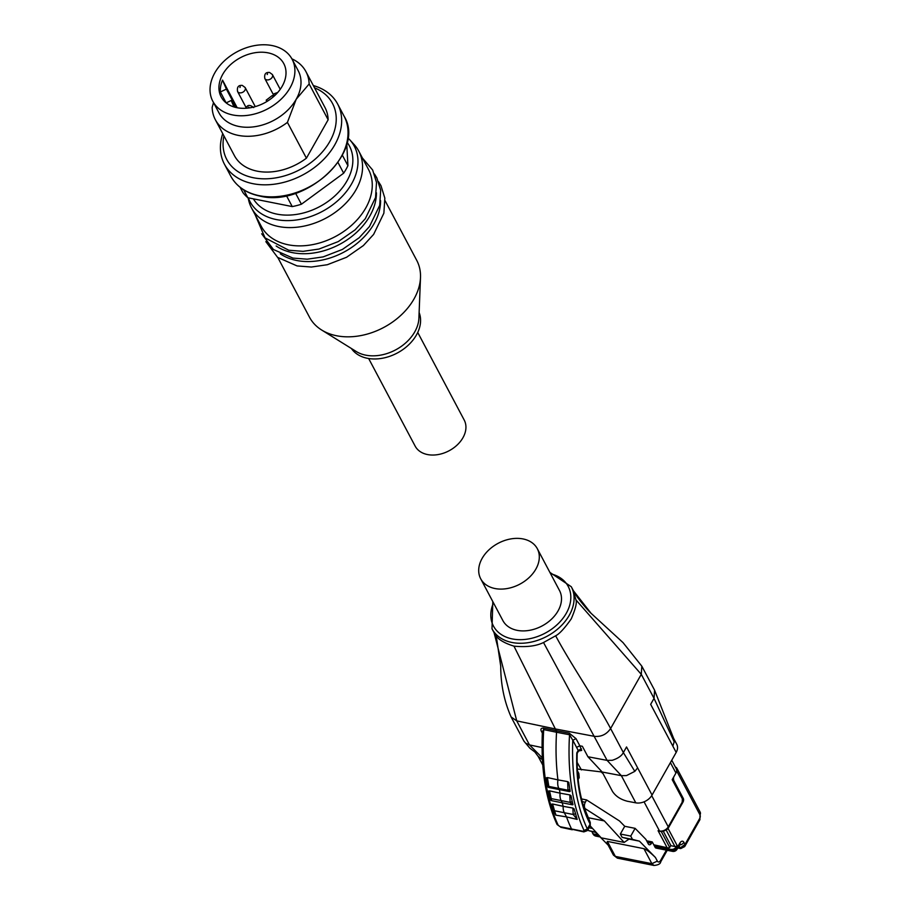 <?xml version="1.0" encoding="UTF-8"?>
<svg xmlns="http://www.w3.org/2000/svg" width="911" height="911" viewBox="0 0 911 911"><rect width="100%" height="100%" fill="white"/><g stroke="black" fill="none" stroke-linecap="round" stroke-linejoin="round"><path stroke-width="1.37" d="M542.854 732.706L541.681 731.829L542.341 733.07M545.996 777.88L547.226 786.239L547.932 786.17L545.996 777.88L547.409 777.561A20174.847 14164.262 49.1 0 1 557.942 779.873A162.397 84.211 -78.7 0 1 556.541 732.262L569.534 734.756L572.791 740.222L576.037 738.662L569.273 733.173L556.279 730.679L555.357 728.948L594.348 736.339C601.18 736.988 606.601 734.391 610.609 728.538L641.276 674.334L641.834 666.192L654.588 690.196M480.689 578.758L502.872 620.573A32.056 23.128 -28 0 0 541.157 626.426A32.056 23.128 -28 0 0 560.117 591.797A32.056 23.128 -28 0 0 559.502 590.522L537.319 548.707A32.056 23.128 152 0 1 537.923 549.993A32.056 23.128 152 0 1 518.974 584.611A32.056 23.128 152 0 1 480.689 578.758A32.056 23.128 152 0 1 480.086 577.483A32.056 23.128 152 0 1 499.034 542.854A32.056 23.128 152 0 1 537.319 548.707M666.488 829.522A1.708 1.23 -28 0 0 668.07 828.475L683.034 802.033A2.562 1.332 101.3 0 0 683.318 798.491L673.969 780.875A4.27 2.221 -78.7 0 1 673.696 777.003M666.397 850.145L660.6 860.394A4.27 2.221 -78.7 0 1 657.343 861.089L655.419 857.467C650.431 852.548 646.594 849.621 643.929 848.676L607.375 841.4L606.988 842.96L613.433 855.099L615.335 856.397L607.375 841.4M582.231 801.6L585.329 802.227A4.27 2.221 101.3 0 0 585.477 808.854L604.357 820.925L587.925 817.657M590.077 825.765L601.214 837.847L624.149 842.413L629.057 839.088L622.111 837.334L620.345 834.02L630.742 836.093L632.496 839.407L622.111 837.334M604.357 820.925L624.149 842.413M592.605 828.498L588.95 827.769M588.062 829.34L588.779 830.695L595.942 832.119M655.419 857.467L639.454 841.16L629.057 839.088M639.454 841.16L632.496 839.407M620.345 834.02L624.73 826.288L635.115 828.35L645.865 839.327L648.279 843.882A4.27 2.221 101.3 0 0 649.315 844.759A4.27 2.221 101.3 0 0 651.536 843.187L652.253 841.923L654.474 846.114L670.883 849.382A4.27 3.086 -28 0 0 676.338 846.786L677.089 845.465A1.708 1.23 152 0 1 674.903 846.501L670.701 845.67M630.742 836.093L635.115 828.35M585.329 802.227L586.616 799.949L619.526 820.982L624.73 826.288M586.616 799.949L581.537 798.936M608.138 845.123L595.726 832.46L588.779 830.695M595.726 832.46L596.363 832.586M677.83 848.016L680.733 848.585L684.708 846.581L685.015 844.417L680.107 848.061L678.057 847.651M671.76 760.23L676.247 768.69A6.832 4.931 152 0 1 676.622 771.127L676.702 770.991A4.27 3.086 -28 0 0 676.896 768.269A4.27 3.086 -28 0 0 675.381 767.073M654.474 846.114L655.055 847.207A4.27 2.221 101.3 0 0 656.091 848.095L672.5 851.364A4.27 4.27 0 0 0 676.975 849.405L680.062 844.36M592.173 831.549A4.27 3.086 -28 0 0 592.435 832.836A4.27 3.086 -28 0 0 594.336 834.134L598.117 834.897M646.662 840.819L652.253 841.923M663.254 831.196L670.826 845.454L669.699 847.435L668.15 847.936L653.779 844.804M659.746 831.253L658.084 830.707L666.966 847.424M651.695 795.645L668.253 826.846A6.832 4.931 152 0 1 659.518 830.991A1.708 0.888 101.3 0 0 659.94 831.344C663.459 831.743 666.248 830.433 668.298 827.393A1.708 0.786 -150.5 0 0 668.253 826.846L682.088 802.386A2.562 1.332 101.3 0 0 682.373 798.833L672.193 779.657L675.939 773.04A6.832 4.931 152 0 0 676.622 771.127M577.426 770.82L578.827 773.462L579.225 777.652L578.155 779.52M637.632 767.871L634.819 771.366L623.363 752.588L626.54 746.963L652.06 795.052L676.178 752.418L650.659 704.328L654.03 698.384L641.276 674.334L575.946 599.905C577.073 602.74 575.49 609.072 571.22 618.922C564.615 628.294 559.422 633.919 555.653 635.787L543.525 642.517C536.089 646.15 526.239 647.357 513.952 646.138L555.357 728.948L516.742 720.886L529.496 744.925L525.488 743.046L523.768 740.837M555.653 635.787C569.91 662.661 596.341 701.664 610.609 728.538L623.363 752.588C621.655 755.902 617.931 758.476 612.215 760.309L607.102 760.378L543.525 642.517M652.06 795.052A12.822 9.247 152 0 1 635.798 802.842L627.417 801.259C620.63 799.528 615.642 796.225 612.454 791.363L603.025 773.598L601.18 772.016M634.819 771.366L626.483 775.591L621.37 775.671L635.798 802.842M542.432 759.751L538.15 756.335M587.914 756.745L607.102 760.378L621.37 775.671L602.194 772.027L587.914 756.745L582.368 746.291L579.829 745.802L576.037 738.662M602.194 772.027L577.335 769.021M552.408 809.572L551.28 804.242L552.601 804.003A19376.731 11521.759 38.8 0 1 563.169 806.315A19298.066 11655.903 37.8 0 1 572.871 808.057L573.19 814.48L577.175 819.399A8056.531 3698.774 -150.5 0 0 566.517 816.916A8046.043 3686.669 -150.5 0 0 556.006 815.197L552.408 809.572L553.433 810.107L555.551 815.003M548.171 791.124L549.344 797.911L550.233 798.15L548.171 791.124L549.527 790.85A19046.881 12436.653 43.7 0 1 560.083 793.162A162.397 84.211 -78.7 0 1 559.4 789.45L558.842 788.414A10.681 5.534 -78.7 0 1 557.942 779.873A20094.531 14296.232 48 0 1 567.655 781.615L567.974 790.224L569.455 791.591L548.775 787.491L547.932 786.17L547.636 786.888L548.775 787.491M569.273 733.173L569.534 734.756A162.26 84.142 101.3 0 0 584.053 830.456L587.344 828.976A159.698 82.81 -78.7 0 1 572.791 740.222L578.189 750.425L576.811 752.862A122.359 63.451 101.3 0 0 583.063 806.679A130.899 67.881 101.3 0 0 590.123 824.056L587.344 828.976L587.253 830.65L583.826 831.891L571.641 829.181A162.397 84.211 -78.7 0 1 566.517 816.916L564.296 812.714A10.681 5.534 -78.7 0 1 563.169 806.315A162.397 84.211 -78.7 0 1 562.178 802.568L561.13 800.587A10.681 5.534 -78.7 0 1 560.083 793.162A18968.922 12563.669 42.7 0 1 569.796 794.904L570.138 802.375L572.484 804.812L551.588 800.667L550.233 798.15L551.326 798.913L549.527 790.85M576.811 752.862L577.164 753.739C576.686 773.177 578.747 790.418 583.359 805.495L590.248 822.428L590.26 825.446L587.458 830.399M567.655 781.615L568.817 782.447L570.172 791.363L569.455 791.591M569.796 794.904L570.981 795.69L572.245 801.578A162.283 84.154 101.3 0 0 572.996 804.675L572.484 804.812M572.871 808.057L574.101 808.809A162.283 84.154 101.3 0 0 575.547 813.694L577.175 819.399M584.053 830.456L583.154 831.299L560.163 826.721L557.054 824.478M578.485 750.983L581.673 750.425L579.829 745.802L576.572 747.362M560.163 826.721L557.065 824.501C545.598 799.402 540.713 768.417 542.409 731.544L543.696 729.609L543.434 728.026C540.849 728.094 540.257 729.358 541.681 731.829M558.215 825.309A162.26 84.142 -78.7 0 1 543.696 729.609L556.541 732.262L556.279 730.679L543.434 728.026M547.226 786.239L547.636 786.888M549.344 797.911L550.734 800.257M551.28 804.242L553.433 810.107L554.605 810.984L552.601 804.003M569.842 789.393L567.974 790.224L548.821 786.409L547.409 777.561M572.245 801.578L570.138 802.375L551.235 798.605L550.073 797.717M575.547 813.694L573.19 814.48L554.526 810.767L553.319 809.833M547.705 785.544L548.866 786.797M551.588 800.667L551.326 798.913M556.006 815.197L554.605 810.984M654.576 690.208L673.696 738.548L674.208 741.805L672.853 746.143M673.582 738.297L676.748 744.264A12.822 9.247 152 0 1 676.178 752.418M338.004 162.5L343.663 173.192A61.538 44.411 -28 0 0 345.952 169.469A61.538 44.411 -28 0 0 347.922 165.677L346.749 143.836M222.728 133.621A64.1 46.256 -28 0 0 224.413 164.151A64.1 46.256 -28 0 0 277.548 183.703A64.1 46.256 -28 0 0 334.792 144.803A64.1 46.256 -28 0 0 337.662 104.059A64.1 46.256 -28 0 0 313.327 85.554M213.504 102.567L212.161 107.396A51.278 37.009 -28 0 0 215.349 119.728L234.355 155.53A51.278 37.009 -28 0 0 306.415 158.184L287.421 122.381L296.2 99.253A44.867 32.386 -28 0 0 298.216 70.739L292.112 59.238A44.867 32.386 -28 0 0 254.921 45.55A44.867 32.386 -28 0 0 214.848 72.778A44.867 32.386 -28 0 0 212.832 101.303A44.867 32.386 -28 0 0 250.024 114.991A44.867 32.386 -28 0 0 290.097 87.763A44.867 32.386 -28 0 0 292.112 59.238M223.924 135.887A59.83 43.17 -28 0 0 261.411 178.738A59.83 43.17 -28 0 0 329.828 141.478A59.83 43.17 -28 0 0 314.523 87.809M234.776 107.179L231.212 100.472L226.144 102.886L220.371 91.965A35.472 25.599 152 0 1 222.535 80.122L237.19 107.749M222.728 74.349A35.472 25.599 -28 0 0 221.145 96.896A35.472 25.599 -28 0 0 250.536 107.714A35.472 25.599 -28 0 0 282.216 86.192A35.472 25.599 -28 0 0 283.799 63.645A35.472 25.599 -28 0 0 254.408 52.827A35.472 25.599 -28 0 0 222.728 74.349M368.659 358.513L415.131 446.083A27.774 20.042 -28 0 0 427.521 454.555A27.774 20.042 -28 0 0 457.151 445.012A27.774 20.042 -28 0 0 464.211 420.051L417.739 332.469M248.316 197.835A59.044 42.612 -28 0 0 276.318 219.562A59.044 42.612 -28 0 0 351.669 183.749A59.044 42.612 -28 0 0 349.744 139.77L354.083 144.507A60.684 43.796 152 0 1 358.775 151.135A60.684 43.796 152 0 1 356.053 189.704A60.684 43.796 152 0 1 301.86 226.532A60.684 43.796 152 0 1 251.561 208.015A60.684 43.796 152 0 1 248.703 200.42L248.077 197.789M380.593 200.614A60.684 43.796 152 0 1 374.079 223.673A60.684 43.796 152 0 1 296.633 260.478A60.684 43.796 152 0 1 280.303 253.827M376.425 192.779A60.684 43.796 152 0 1 369.923 215.839A60.684 43.796 152 0 1 292.477 252.643A60.684 43.796 152 0 1 276.147 245.993M358.775 151.135L368.477 169.423A60.684 43.796 152 0 1 365.755 208.004A60.684 43.796 152 0 1 288.32 244.797A60.684 43.796 152 0 1 261.263 226.315L251.561 208.015M385.057 200.671L416.737 260.364A60.684 43.796 152 0 1 420.495 277.559A60.684 43.796 152 0 1 414.015 298.945A60.684 43.796 152 0 1 321.651 330.01A60.684 43.796 152 0 1 309.524 317.256L277.844 257.562M420.495 277.559L418.901 318.269A38.456 27.751 152 0 1 414.79 331.82A38.456 27.751 152 0 1 356.247 351.509L321.651 330.01M419.128 312.564A38.456 27.751 152 0 1 416.452 334.952A38.456 27.751 152 0 1 383.588 358.012A38.456 27.751 152 0 1 351.407 348.503M212.832 101.303L218.936 112.793A44.867 32.386 -28 0 0 256.128 126.481A44.867 32.386 -28 0 0 296.2 99.253L309.148 83.971A51.278 37.009 -28 0 0 305.948 71.65A51.278 37.009 -28 0 0 291.884 58.828M215.349 119.728A51.278 37.009 -28 0 0 287.421 122.381M306.415 158.184L328.142 119.774A51.278 37.009 -28 0 0 324.954 107.452L305.948 71.65M309.148 83.971L328.142 119.774M240.105 187.29L242.918 192.574A61.538 44.411 -28 0 0 247.849 197.744L243.624 189.784M286.453 195.671L292.237 206.581A61.538 44.411 -28 0 0 301.416 204.223L295.585 193.257M342.377 155.246L347.922 165.677M343.663 173.192L301.416 204.223M231.212 100.472L233.979 106.951M222.535 80.122L226.372 89.107L220.371 91.965M236.143 107.532L226.372 89.107M267.299 101.258L266.194 100.176L272.23 95.564L273.437 96.748M266.889 101.508L266.194 100.176M292.237 206.581L247.849 197.744M550.608 573.771A42.305 30.53 152 0 1 566.289 613.274A42.305 30.53 152 0 1 514.328 639.271A42.305 30.53 152 0 1 493.477 602.866M492.805 601.59L492.008 628.806A44.867 32.386 -28 0 0 529.2 642.494A44.867 32.386 -28 0 0 569.273 615.267A44.867 32.386 -28 0 0 571.288 586.741L573.418 590.749L591.034 613.262L623.044 642.631L641.868 666.248M494.058 632.667L496.746 639.351L500.731 666.237C500.731 684.366 504.193 701.265 511.105 716.946L516.742 720.886L494.058 632.667C496.279 638.247 502.918 642.733 513.952 646.138M643.929 848.676L651.889 863.674L615.335 856.397L617.407 858.162L653.961 865.45L651.889 863.674L657.343 861.089M667.228 850.316L660.737 861.783L660.6 860.394M584.384 808.638L585.477 808.854M680.733 848.585L679.037 846.046M676.338 846.786L676.919 847.89L679.925 842.982A5.386 2.79 -78.7 0 1 683.899 842.333L685.015 844.417L699.705 818.442A4.27 1.959 29.5 0 1 699.842 819.832L700.183 812.179L676.896 768.269M699.705 818.442A2.562 1.332 101.3 0 0 700.001 814.889A4.27 3.086 -28 0 0 700.183 812.179M700.001 814.889L676.702 770.991M683.899 842.333A4.27 3.086 152 0 1 679.697 844.975M679.925 842.982A4.27 2.118 31.5 0 1 679.982 844.508M670.883 849.382L671.464 850.475A4.27 3.086 152 0 0 676.919 847.89A4.27 2.118 31.5 0 1 676.975 849.405M655.055 847.207L671.464 850.475A4.27 2.221 101.3 0 0 672.5 851.364M677.089 845.465L668.07 828.475M674.903 846.501L666.066 829.853M599.313 836.116L594.917 835.239A4.27 3.086 -28 0 1 593.015 833.941A4.27 4.27 0 0 0 595.953 836.127A4.27 2.221 -78.7 0 1 594.917 835.239L594.336 834.134M647.482 842.379L651.536 843.187M669.699 847.435L661.227 831.47M644.054 801.828L659.518 830.991L658.084 830.707M670.405 762.621L675.939 773.04M672.534 779.053L682.453 797.751A1.708 1.23 152 0 1 682.373 798.833M682.088 802.386A1.708 0.786 29.5 0 1 682.145 802.944L682.453 797.751M682.715 798.366L683.318 798.491M542.056 747.555L529.496 744.925L542.33 757.85M581.446 769.92L577.118 762.393M583.826 831.891L583.154 831.299M560.8 827.313L572.279 829.773M583.359 805.495A2.562 1.583 162.8 0 1 583.063 806.679M578.143 751.416L578.189 750.425L578.143 751.416L578.189 750.425L581.446 748.876M674.208 741.805L654.03 698.384L654.599 690.231M575.946 599.905L573.224 590.408M573.27 590.499L573.418 590.749C576.025 596.546 587.994 610.621 591.034 613.262M577.745 775.341L578.827 773.462M275.726 94.619L276.284 94.049M249.022 107.316L248.316 107.179L249.022 107.316M244.934 90.223A4.27 3.086 -28 0 0 245.127 87.502L242.28 85.406C238.397 85.065 236.826 87.103 237.577 91.51A4.27 3.086 -28 0 0 239.479 92.808A4.27 3.086 -28 0 0 244.934 90.223M240.288 86.818L239.912 87.49L240.288 86.818M272.195 77.264A4.27 3.086 -28 0 0 272.389 74.543L269.554 72.447C265.67 72.106 264.099 74.144 264.839 78.551A4.27 3.086 -28 0 0 266.752 79.849A4.27 3.086 -28 0 0 272.195 77.264M267.561 73.871L267.185 74.531L267.561 73.871M344.039 116.084C366.154 151.283 306.062 207.902 259.783 196.059C246.198 193.189 236.541 186.561 230.79 176.165A64.1 46.256 -28 0 0 259.362 195.706A64.1 46.256 -28 0 0 341.17 156.829A64.1 46.256 -28 0 0 344.039 116.084L337.662 104.059M347.102 142.332A54.842 39.572 152 0 1 337.594 193.269A54.842 39.572 152 0 1 277.012 214.142A54.842 39.572 152 0 1 253.36 198.837M492.008 628.806L493.956 632.462M660.737 861.783C660.498 863.844 658.243 865.063 653.961 865.45M617.407 858.173L613.433 855.099M684.708 846.581L699.842 819.832M595.953 836.127L600.133 836.958M593.015 833.941L592.435 832.836M596.477 833.645L595.976 832.711M668.15 847.936L653.939 845.112M659.268 831.208L659.94 831.344M668.298 827.393L682.145 802.944M523.882 741.042L511.117 717.003M538.207 756.449L542.785 765.058M538.242 756.506L534.882 751.996L529.895 748.216L523.939 741.155M590.26 825.446L590.248 822.439M577.506 752.623L578.975 750.664L578.246 750.607M577.472 752.623L577.164 753.739M549.88 572.393L571.288 586.741M272.958 96.281L274.2 93.731L277.73 92.478M245.924 108.261L246.209 107.635C247.644 104.719 250.126 104.708 253.691 107.6M255.262 106.61L245.127 87.502M280.224 89.312L272.389 74.543M349.744 139.77L347.854 137.857M265.841 241.631L277.582 257.357L297.077 265.921L311.38 267.037L327.334 264.725L346.567 257.266L363.364 245.571L373.624 234.4L383.873 213.197L384.829 198.086L380.98 185.696L378.6 181.801M261.685 233.797L273.425 249.512L292.921 258.086L307.223 259.191L323.166 256.891L342.411 249.432L359.207 237.725L369.456 226.566L379.705 205.362L380.661 190.24L376.824 177.85L374.432 173.967M255.228 214.928L265.033 237.862L288.764 250.24L303.056 251.356L319.009 249.045L338.254 241.586L355.051 229.891L365.3 218.72L375.548 197.516L376.505 182.405L372.656 170.015L362.43 158.036M230.79 176.165L224.413 164.151M273.437 94.755L264.839 78.551M246.164 107.714L237.577 91.51"/></g></svg>
